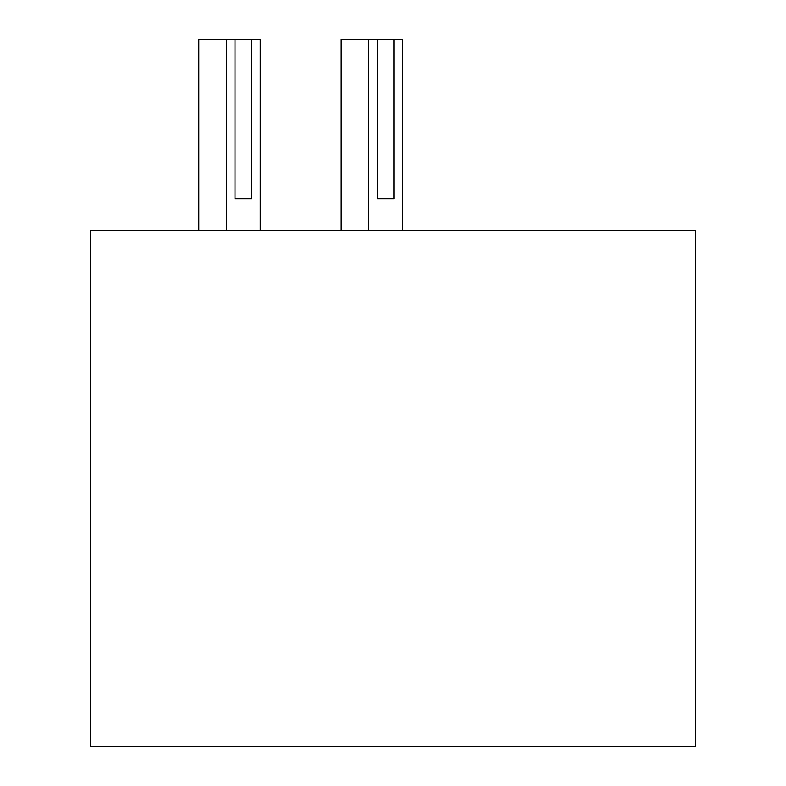 <?xml version="1.0" encoding="UTF-8"?>
<svg xmlns="http://www.w3.org/2000/svg" width="786" height="786" viewBox="0 0 786 786"><rect width="100%" height="100%" fill="white"/><g stroke="black" fill="none" stroke-linecap="round" stroke-linejoin="round"><path stroke-width="1.18" d="M695.443 230.671L90.557 230.671L90.557 746.7L695.443 746.7L695.443 230.671M341.222 230.671L341.222 39.3L377.427 39.3L377.427 198.779L393.933 198.779L393.933 39.3L402.629 39.3L402.629 230.671M368.732 39.3L368.732 230.671M393.933 39.3L377.427 39.3M377.427 198.779L393.933 198.779M198.829 230.671L198.829 39.3L235.034 39.3L235.034 198.779L251.54 198.779L251.54 39.3L260.245 39.3L260.245 230.671M226.339 39.3L226.339 230.671M251.54 39.3L235.034 39.3M235.034 198.779L251.54 198.779"/></g></svg>

